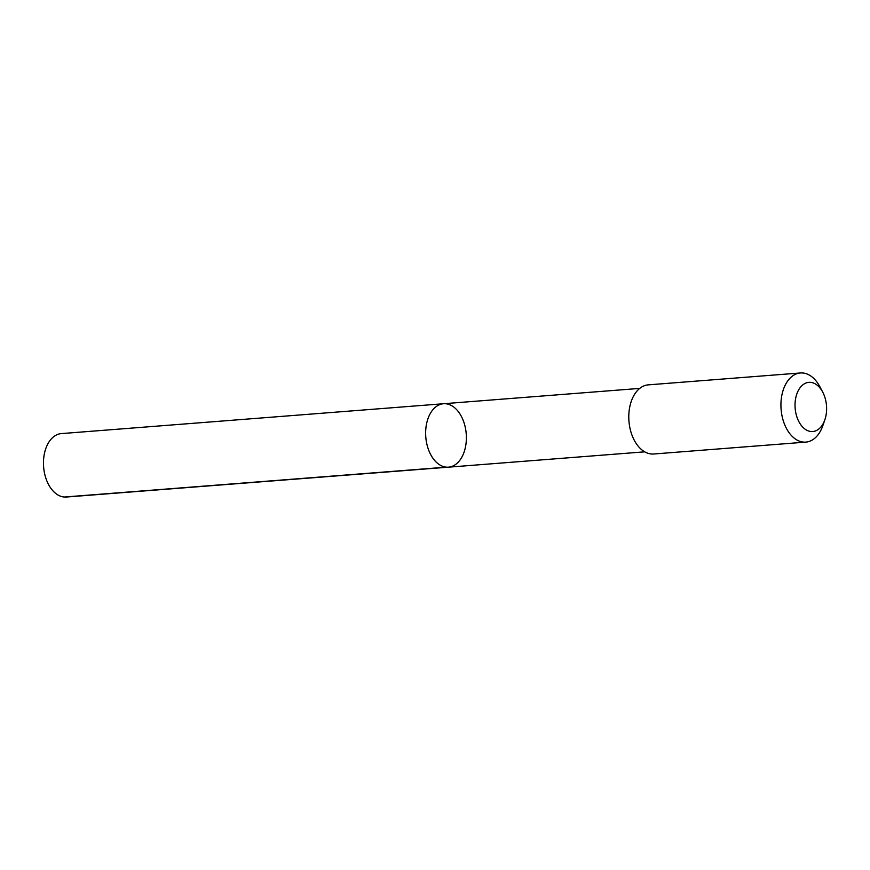 <?xml version="1.0" encoding="UTF-8"?>
<svg xmlns="http://www.w3.org/2000/svg" width="870" height="870" viewBox="0 0 870 870"><rect width="100%" height="100%" fill="white"/><g stroke="black" fill="none" stroke-linecap="round" stroke-linejoin="round"><path stroke-width="1.3" d="M463.275 420.601A31.809 20.282 -94.5 0 1 448.485 467.168A31.809 20.282 -94.5 0 1 425.789 437.023A31.809 20.282 -94.5 0 1 443.526 403.734A31.809 20.282 -94.5 0 1 463.275 420.601M61.357 433.597A31.82 20.282 85.5 0 0 46.567 480.164A31.82 20.282 85.5 0 0 66.316 497.031L448.485 467.168A31.809 20.282 -94.5 0 1 425.789 437.023A31.809 20.282 -94.5 0 1 443.526 403.734L61.357 433.597M822.715 392.109L819.844 386.693A34.68 22.109 85.5 0 0 800.433 372.969L648.291 384.855A34.68 22.109 85.5 0 0 632.164 435.609A34.68 22.109 85.5 0 0 653.696 453.999L805.837 442.112A34.68 22.109 85.5 0 0 822.879 425.539L824.869 419.742A24.664 15.725 85.5 0 0 822.715 392.109A24.664 15.725 85.5 0 0 801.411 386.16A24.664 15.725 85.5 0 0 797.431 418.448A24.664 15.725 85.5 0 0 811.492 431.553A24.664 15.725 85.5 0 0 824.869 419.742M800.433 372.969A34.68 22.109 85.5 0 0 784.305 423.723A34.68 22.109 85.5 0 0 805.837 442.112M64.228 497.031L446.386 467.157M639.744 388.401L443.526 403.734M644.703 451.834L448.485 467.168"/></g></svg>
